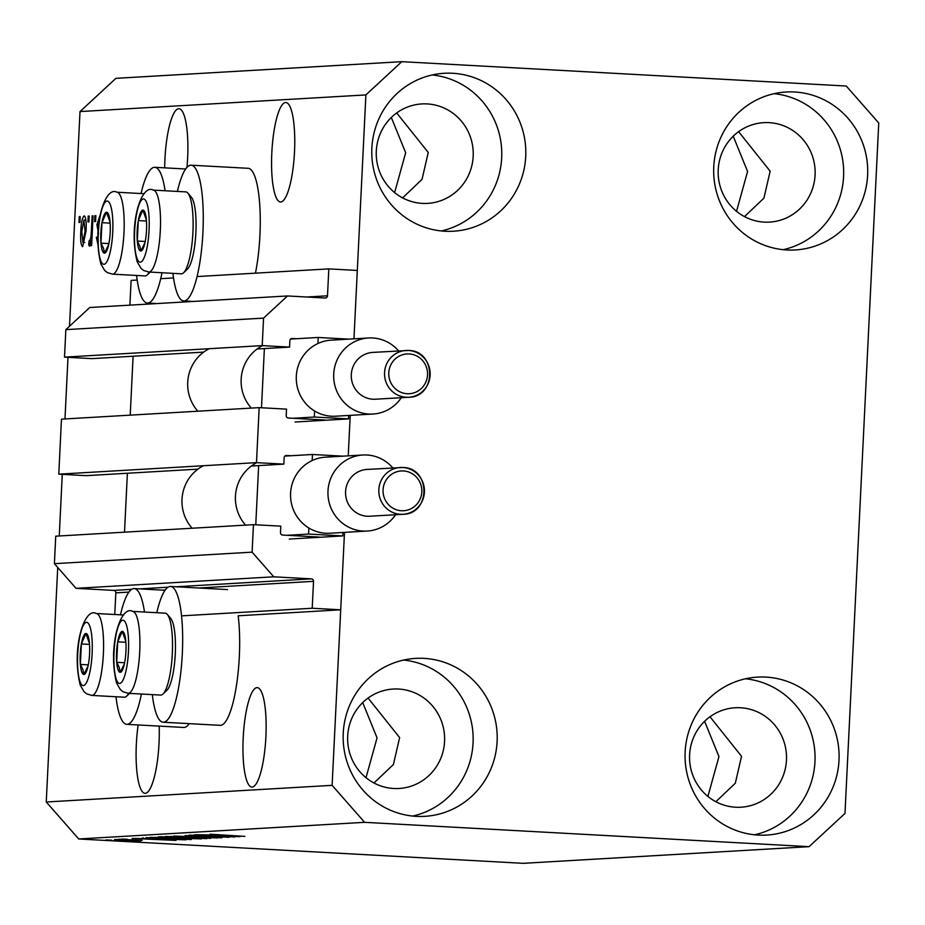 <?xml version="1.0" encoding="UTF-8"?>
<svg xmlns="http://www.w3.org/2000/svg" width="925" height="925" viewBox="0 0 925 925"><rect width="100%" height="100%" fill="white"/><g stroke="black" fill="none" stroke-linecap="round" stroke-linejoin="round"><path stroke-width="1.39" d="M296.833 338.712L292.265 338.458A2.347 2.278 -93.3 0 0 289.872 340.678L289.56 347.106L262.214 345.615L263.556 318.108L287.49 295.954L325.103 298.012A2.347 2.278 -93.3 0 0 327.496 295.803L328.814 268.886L197.037 276.563M173.518 277.939L160.707 278.679M137.178 280.055L131.107 280.402L129.893 305.134M328.814 268.886L357.304 270.447L353.963 338.828L365.895 94.917L80.013 111.567L115.926 78.336L401.797 61.674L846.271 86.025L878.75 123.002L844.987 813.433L809.074 846.664L523.203 863.326L78.729 838.975L46.25 801.998L57.72 567.453M287.49 295.954L89.783 307.482L65.848 329.635L263.556 318.108M262.214 345.615L64.507 357.131L65.848 329.635M203.662 352.113L91.852 358.634L64.507 357.131M289.56 347.106L257.104 349.002M130.228 415.152L133.108 356.229M259.173 407.636L256.491 462.639L58.784 474.155L61.466 419.152L259.173 407.636L286.53 409.127L286.218 415.568A2.347 2.278 -93.3 0 0 288.38 418.031L324.848 420.031M197.938 469.137L86.129 475.658L58.784 474.155M291.109 455.736L286.542 455.482A2.347 2.278 -93.3 0 0 284.148 457.702L283.836 464.13L251.38 466.027M283.836 464.13L256.491 462.639M124.505 532.164L127.384 473.253M809.074 846.664L364.6 822.325L332.121 785.337L344.493 532.384L340.712 609.806L312.211 608.245L313.529 581.339A2.347 2.278 -93.3 0 0 311.367 578.865L273.754 576.807L252.109 552.156L253.45 524.66L280.807 526.152L280.495 532.592A2.347 2.278 -93.3 0 0 282.657 535.055L319.125 537.055M253.45 524.66L55.743 536.176L54.402 563.672L252.109 552.156M273.754 576.807L76.047 588.335L54.402 563.672M131.685 589.341L113.659 590.393L76.047 588.335M113.659 590.393A2.347 2.278 -93.3 0 1 115.822 592.856L114.769 614.512M312.211 608.245L181.566 615.865M340.712 609.806L238.176 615.784A67.976 15.424 -86.9 0 1 239.321 656.553A67.976 15.424 -86.9 0 1 220.104 725.339L163.124 722.217A67.976 15.424 -86.9 0 0 182.329 653.432A67.976 15.424 -86.9 0 0 170.558 586.462A67.976 15.424 -86.9 0 0 156.799 612.708M350.217 415.36L348.239 455.852L350.217 415.36M738.601 131.662L770.155 171.194L763.934 198.112L744.498 216.612M709.984 716.771L741.538 756.303L735.317 783.221L715.881 801.721M252.109 787.082A49.811 11.308 -86.9 0 0 265.868 737.329A49.811 11.308 -86.9 0 0 257.266 687.622A49.811 11.308 -86.9 0 0 256.977 687.622A49.811 11.308 -86.9 0 0 243.229 737.375A49.811 11.308 -86.9 0 0 251.82 787.082A49.811 11.308 -86.9 0 0 252.109 787.082M368.069 698.051L399.623 737.583L393.414 764.489L373.978 783.001M280.726 201.974A49.811 11.308 -86.9 0 0 294.485 152.22A49.811 11.308 -86.9 0 0 285.883 102.513A49.811 11.308 -86.9 0 0 285.594 102.513A49.811 11.308 -86.9 0 0 271.846 152.267A49.811 11.308 -86.9 0 0 280.437 201.974A49.811 11.308 -86.9 0 0 280.726 201.974M396.686 112.943L428.24 152.475L422.031 179.381L402.595 197.892M138.149 724.957A49.811 11.308 -86.9 0 0 144.959 793.315A49.811 11.308 -86.9 0 0 145.248 793.315A49.811 11.308 -86.9 0 0 159.181 726.102M186.977 167.356A49.811 11.308 -86.9 0 0 179.022 108.734A49.811 11.308 -86.9 0 0 178.733 108.734A49.811 11.308 -86.9 0 0 164.685 167.841M422.309 203.384A49.811 48.493 86.7 0 0 427.639 203.384A49.811 48.493 86.7 0 0 473.242 153.573A49.811 48.493 86.7 0 0 427.177 103.924A49.811 48.493 86.7 0 0 421.846 103.935A49.811 48.493 86.7 0 0 376.244 153.735A49.811 48.493 86.7 0 0 422.309 203.384M393.692 788.493A49.811 48.493 86.7 0 0 399.022 788.493A49.811 48.493 86.7 0 0 444.624 738.682A49.811 48.493 86.7 0 0 398.559 689.032A49.811 48.493 86.7 0 0 393.229 689.044A49.811 48.493 86.7 0 0 347.627 738.844A49.811 48.493 86.7 0 0 393.692 788.493M735.606 807.224A49.811 48.493 86.7 0 0 740.937 807.213A49.811 48.493 86.7 0 0 786.528 757.402A49.811 48.493 86.7 0 0 740.474 707.752A49.811 48.493 86.7 0 0 735.144 707.764A49.811 48.493 86.7 0 0 689.541 757.575A49.811 48.493 86.7 0 0 735.606 807.224M764.223 222.116A49.811 48.493 86.7 0 0 769.554 222.104A49.811 48.493 86.7 0 0 815.145 172.293A49.811 48.493 86.7 0 0 769.08 122.643A49.811 48.493 86.7 0 0 763.749 122.655A49.811 48.493 86.7 0 0 718.158 172.466A49.811 48.493 86.7 0 0 764.223 222.116M794.563 91.991A79.111 77.018 -93.3 0 1 867.719 170.847A79.111 77.018 -93.3 0 1 795.303 249.958A79.111 77.018 -93.3 0 1 786.84 249.97A79.111 77.018 -93.3 0 1 713.672 171.113A79.111 77.018 -93.3 0 1 786.1 92.003A79.111 77.018 -93.3 0 1 794.563 91.991M774.132 93.679A79.111 77.018 -93.3 0 1 843.542 167.899A79.111 77.018 -93.3 0 1 783.221 249.681M765.946 677.1A79.111 77.018 -93.3 0 1 839.102 755.956A79.111 77.018 -93.3 0 1 766.686 835.067A79.111 77.018 -93.3 0 1 758.222 835.078A79.111 77.018 -93.3 0 1 685.055 756.222A79.111 77.018 -93.3 0 1 757.482 677.112A79.111 77.018 -93.3 0 1 765.946 677.1M745.515 678.788A79.111 77.018 -93.3 0 1 814.925 753.008A79.111 77.018 -93.3 0 1 754.603 834.789M424.043 658.369A79.111 77.018 -93.3 0 1 497.199 737.225A79.111 77.018 -93.3 0 1 424.772 816.336A79.111 77.018 -93.3 0 1 416.308 816.347A79.111 77.018 -93.3 0 1 343.152 737.503A79.111 77.018 -93.3 0 1 415.568 658.392A79.111 77.018 -93.3 0 1 424.043 658.369M403.612 660.057A79.111 77.018 -93.3 0 1 473.022 734.288A79.111 77.018 -93.3 0 1 412.7 816.07M452.649 73.26A79.111 77.018 -93.3 0 1 525.816 152.116A79.111 77.018 -93.3 0 1 453.389 231.227A79.111 77.018 -93.3 0 1 444.925 231.238A79.111 77.018 -93.3 0 1 371.769 152.394A79.111 77.018 -93.3 0 1 444.185 73.283A79.111 77.018 -93.3 0 1 452.649 73.26M432.218 74.948A79.111 77.018 -93.3 0 1 501.639 149.179A79.111 77.018 -93.3 0 1 441.317 230.961M189.267 723.651A67.976 15.424 93.1 0 1 183.763 727.455L126.783 724.333A67.976 15.424 93.1 0 1 115.972 696.745M141.421 694.028A67.976 15.424 93.1 0 1 126.783 724.333M177.403 191.429A67.976 15.424 93.1 0 1 191.163 165.193L248.143 168.304A67.976 15.424 93.1 0 1 259.925 235.285A67.976 15.424 93.1 0 1 255.462 273.164M191.163 165.193A67.976 15.424 93.1 0 1 202.933 232.163A67.976 15.424 93.1 0 1 183.728 300.937A67.976 15.424 93.1 0 1 172.917 273.349M136.576 275.465A67.976 15.424 -86.9 0 0 147.387 303.053A67.976 15.424 -86.9 0 0 162.025 272.748M394.628 192.597L405.67 152.752L391.321 117.463M366.011 777.705L377.053 737.861L362.704 702.572M707.914 796.425L718.956 756.581L704.607 721.303M736.531 211.316L747.573 171.472L733.224 136.195M78.949 222.486L79.238 216.635L80.209 216.577L79.92 222.428L78.949 222.486M59.258 535.968L62.276 474.352M64.981 418.944L67.999 357.328M69.514 326.236L80.013 111.567M332.121 785.337L46.25 801.998M80.799 231.701C81.111 222.833 82.233 217.537 84.187 215.814C85.944 217.282 86.568 222.382 86.037 231.088L82.649 246.663C80.926 245.264 80.302 240.28 80.799 231.701L81.77 231.759M87.944 221.965L88.222 216.115L89.193 216.057L88.916 221.907L87.944 221.965M91.355 231.331L92.107 215.883L93.078 215.826L91.621 245.622L90.65 245.668L90.881 240.916L89.482 246.27L88.638 244.732L89.216 240.454L89.852 240.951L90.881 237.424L91.355 231.331L92.327 231.377M94.616 221.572L94.905 215.722L95.876 215.664L95.587 221.514L94.616 221.572M98.57 233.701L96.894 224.659L100.131 215.039M99.38 219.179L97.9 223.873L98.825 228.151M98.189 245.761L96.385 237.378L97.391 236.8L98.362 241.506M225.804 836.57L194.053 834.836L234.915 836.963L198.147 835.506L228.961 837.31L189.082 835.125L225.816 836.466M185.405 835.576L213.698 837.021L221.907 837.784L207.119 837.298L217.213 837.53L212.634 837.079L185.058 835.564M210.715 838.374L173.773 836.015L217.456 837.981L178.988 836.235L210.715 838.247M165.91 836.42L206.83 838.663L165.483 836.489M150.37 837.322L191.29 839.565L149.931 837.391M120.701 839.75L115.001 839.438L120.701 839.646M123.118 840.64L140.461 841.299L123.129 840.536M210.229 834.188L244.871 836.385L210.102 834.177M364.6 822.325L78.729 838.975M149.133 838.802L175.947 840.397L132.125 838.443L149.133 838.686M127.257 839.368L121.557 839.056L127.257 839.264M142.08 840.386L118.758 839.218L142.172 840.397M111.705 840.282L106.005 839.969L111.717 840.166M159.817 839.114L145.965 837.634L185.856 839.819L159.817 838.998M142.635 837.888L143.213 837.796M167.517 837.703L158.626 836.894L161.505 836.732L201.396 838.917L167.517 837.599M158.036 836.986L158.626 836.894M213.132 835.067L239.945 836.674L196.123 834.72L213.132 834.951M365.895 94.917L401.797 61.674M165.089 190.758A67.976 15.424 -86.9 0 0 154.822 167.309A67.976 15.424 -86.9 0 0 141.062 193.545M120.458 614.824A67.976 15.424 93.1 0 1 134.218 588.589A67.976 15.424 93.1 0 1 144.485 612.038M152.313 694.629A67.976 15.424 -86.9 0 0 163.124 722.217M164.199 839.761L150.844 839.229L164.211 839.646M114.538 839.692L136.507 840.825M136.333 841.068L114.388 839.692M180.225 839.518L147.457 837.715M148 837.749L180.225 839.622M155.042 837.356L186.954 838.987M186.619 839.31L154.741 837.345M195.765 838.721L181.554 838.247L195.765 838.605M182.144 837.865L181.554 838.247M179.184 837.807L162.835 837.241L179.196 837.703M170.593 836.454L202.494 838.085M202.159 838.408L170.281 836.443M228.198 836.027L214.843 835.495L228.209 835.923M80.209 216.693L79.238 216.635M82.903 242.408L85.065 231.169L83.955 220.069L81.793 231.354L82.903 242.408L84.776 242.512M86.037 231.215L85.065 231.169M85.932 220.185L83.955 220.069M89.193 216.161L88.222 216.115M93.078 215.941L92.107 215.883M91.852 240.974L90.881 240.916M90.211 244.813L88.638 244.732M90.87 241.009L89.852 240.951M92.026 237.482L90.881 237.424M95.876 215.779L94.905 215.722M97.379 237.436L96.385 237.378M97.865 224.706L96.894 224.659M138.646 248.432A20.512 4.66 -86.9 0 0 140.854 251.045A20.512 4.66 -86.9 0 0 144.994 242.616A20.512 4.66 -86.9 0 0 145.398 240.569A20.512 4.66 -86.9 0 0 146.404 220.092A20.512 4.66 -86.9 0 0 146.289 218.924A20.512 4.66 -86.9 0 0 142.855 210.091A20.512 4.66 -86.9 0 0 138.299 220.566A20.512 4.66 -86.9 0 0 137.305 241.043A20.512 4.66 -86.9 0 0 138.646 248.432M146.404 220.092L142.855 210.091L138.299 220.566L137.305 241.043L139.837 246.085L140.854 251.045L144.994 242.593M187.914 193.14L191.371 197.21A37.035 8.406 93.1 0 1 193.233 200.794A37.035 8.406 93.1 0 1 195.499 238.361A37.035 8.406 93.1 0 1 187.428 269.129L183.555 272.794A41.024 9.308 -86.9 0 0 192.492 238.719A41.024 9.308 -86.9 0 0 189.972 197.106A41.024 9.308 -86.9 0 0 187.914 193.14A41.024 9.308 -86.9 0 0 185.809 191.891L153.215 190.111A41.024 9.308 93.1 0 1 157.377 195.325A41.024 9.308 93.1 0 1 159.424 241.645A41.024 9.308 93.1 0 1 148.728 272.019L143.664 270.482L140.993 268.354L137.189 261.775C128.02 224.729 141.456 183.242 153.215 190.111M148.728 272.019L181.323 273.812A41.024 9.308 -86.9 0 0 183.555 272.794M146.474 221.006L138.299 220.566M145.237 241.471L137.305 241.043M118.042 669.712A20.512 4.66 -86.9 0 0 120.25 672.325A20.512 4.66 -86.9 0 0 124.389 663.896A20.512 4.66 -86.9 0 0 124.794 661.849A20.512 4.66 -86.9 0 0 125.8 641.372A20.512 4.66 -86.9 0 0 125.684 640.204A20.512 4.66 -86.9 0 0 122.25 631.37A20.512 4.66 -86.9 0 0 117.706 641.834A20.512 4.66 -86.9 0 0 116.7 662.323A20.512 4.66 -86.9 0 0 118.042 669.712M125.8 641.372L122.25 631.37L117.706 641.834L116.7 662.323L119.233 667.364L120.25 672.325L124.389 663.872M167.309 614.42L170.767 618.49A37.035 8.406 93.1 0 1 172.628 622.074A37.035 8.406 93.1 0 1 174.894 659.641A37.035 8.406 93.1 0 1 166.824 690.408L162.95 694.074A41.024 9.308 -86.9 0 0 171.888 659.999A41.024 9.308 -86.9 0 0 169.367 618.386A41.024 9.308 -86.9 0 0 167.309 614.42A41.024 9.308 -86.9 0 0 165.205 613.171L132.61 611.39A41.024 9.308 93.1 0 1 136.773 616.605A41.024 9.308 93.1 0 1 138.819 662.924A41.024 9.308 93.1 0 1 128.124 693.299L123.06 691.761L120.389 689.634L116.585 683.055C107.416 646.008 120.851 604.511 132.61 611.39M128.124 693.299L160.719 695.091A41.024 9.308 -86.9 0 0 162.95 694.074M125.869 642.285L117.706 641.834M124.632 662.751L116.7 662.323M81.712 671.827A20.512 4.66 -86.9 0 0 83.909 674.441A20.512 4.66 -86.9 0 0 88.06 666.012A20.512 4.66 -86.9 0 0 88.465 663.965A20.512 4.66 -86.9 0 0 89.459 643.488A20.512 4.66 -86.9 0 0 89.355 642.32A20.512 4.66 -86.9 0 0 85.921 633.486A20.512 4.66 -86.9 0 0 81.365 643.962A20.512 4.66 -86.9 0 0 80.359 664.439A20.512 4.66 -86.9 0 0 81.712 671.827M89.459 643.488L85.921 633.486L81.365 643.962L80.359 664.439L82.903 669.48L83.909 674.441L88.048 665.988M123.638 614.998L96.269 613.506A41.024 9.308 93.1 0 1 100.443 618.721A41.024 9.308 93.1 0 1 102.49 665.04A41.024 9.308 93.1 0 1 91.783 695.415L124.378 697.207A41.024 9.308 -86.9 0 0 126.609 696.19A41.024 9.308 -86.9 0 0 128.656 693.334M89.528 644.401L81.365 643.962M88.291 664.867L80.359 664.439M102.317 250.559A20.512 4.66 -86.9 0 0 104.513 253.161A20.512 4.66 -86.9 0 0 108.664 244.732A20.512 4.66 -86.9 0 0 109.069 242.685A20.512 4.66 -86.9 0 0 110.063 222.208A20.512 4.66 -86.9 0 0 109.959 221.04A20.512 4.66 -86.9 0 0 106.514 212.207A20.512 4.66 -86.9 0 0 101.97 222.682A20.512 4.66 -86.9 0 0 100.964 243.159A20.512 4.66 -86.9 0 0 102.317 250.559M110.063 222.208L106.514 212.207L101.97 222.682L100.964 243.159L103.507 248.201L104.513 253.161L108.653 244.709M144.242 193.718L116.874 192.227A41.024 9.308 93.1 0 1 121.048 197.441A41.024 9.308 93.1 0 1 123.094 243.761A41.024 9.308 93.1 0 1 112.388 274.135L144.982 275.928A41.024 9.308 -86.9 0 0 147.214 274.922A41.024 9.308 -86.9 0 0 149.26 272.054M110.133 223.122L101.97 222.682M108.896 243.587L100.964 243.159M372.729 352.413A23.437 22.824 86.7 0 0 351.269 375.851A23.437 22.824 86.7 0 0 372.948 399.218A23.437 22.824 86.7 0 0 375.458 399.207L408.723 397.276A23.437 22.824 -93.3 0 1 406.214 397.276A23.437 22.824 -93.3 0 1 384.534 373.92A23.437 22.824 -93.3 0 1 405.994 350.471A23.437 22.824 -93.3 0 1 408.503 350.471A23.437 22.824 -93.3 0 1 430.183 373.839A23.437 22.824 -93.3 0 1 408.723 397.276C436.716 397.16 436.531 350.494 408.526 350.471L372.729 352.413M401.3 397.704A38.087 37.081 -93.3 0 1 372.972 414.03A38.087 37.081 -93.3 0 1 368.902 414.042A38.087 37.081 -93.3 0 1 333.671 376.07A38.087 37.081 -93.3 0 1 368.543 337.983A38.087 37.081 -93.3 0 1 372.613 337.972A38.087 37.081 -93.3 0 1 398.571 350.91M368.543 337.983L331.138 340.157A38.087 37.081 86.7 0 0 317.911 343.51A38.087 37.081 86.7 0 0 296.312 376.163A38.087 37.081 86.7 0 0 314.604 410.989A38.087 37.081 86.7 0 0 331.497 416.215A38.087 37.081 86.7 0 0 335.567 416.215L372.972 414.03M209.166 348.702A39.844 38.792 86.7 0 0 197.846 411.209M262.527 345.626A39.844 38.792 86.7 0 0 251.288 408.098M314.604 410.989L314.315 417.036L348.505 418.909L348.667 415.452M264.377 348.575L261.486 407.763M348.748 339.14L318.2 337.463L290.612 339.07M314.315 417.036L292.936 418.285M318.2 337.463L317.911 343.51M348.505 418.909L295.063 422.02M367.005 469.438A23.437 22.824 86.7 0 0 345.545 492.875A23.437 22.824 86.7 0 0 367.225 516.243A23.437 22.824 86.7 0 0 369.734 516.231L402.999 514.3A23.437 22.824 -93.3 0 1 400.49 514.3A23.437 22.824 -93.3 0 1 378.811 490.932A23.437 22.824 -93.3 0 1 400.271 467.495A23.437 22.824 -93.3 0 1 402.78 467.495A23.437 22.824 -93.3 0 1 424.459 490.851A23.437 22.824 -93.3 0 1 402.999 514.3C430.992 514.184 430.807 467.518 402.803 467.495L367.005 469.438M395.576 514.728A38.087 37.081 -93.3 0 1 367.248 531.054A38.087 37.081 -93.3 0 1 363.178 531.066A38.087 37.081 -93.3 0 1 327.947 493.094A38.087 37.081 -93.3 0 1 362.82 455.007A38.087 37.081 -93.3 0 1 366.89 454.996A38.087 37.081 -93.3 0 1 392.847 467.934M362.82 455.007L325.415 457.181A38.087 37.081 86.7 0 0 312.188 460.534A38.087 37.081 86.7 0 0 290.589 493.175A38.087 37.081 86.7 0 0 308.881 528.013A38.087 37.081 86.7 0 0 325.773 533.239A38.087 37.081 86.7 0 0 329.843 533.228L367.248 531.054M203.442 465.726A39.844 38.792 86.7 0 0 192.123 528.233M256.803 462.65A39.844 38.792 86.7 0 0 245.564 525.111M308.881 528.013L308.592 534.06L342.782 535.933L342.944 532.465M258.653 465.599L255.762 524.787M343.025 456.152L312.477 454.487L284.888 456.094M308.592 534.06L287.213 535.309M312.477 454.487L312.188 460.534M342.782 535.933L289.34 539.044M327.496 295.803L306.73 297.006M311.367 578.865L175.923 586.762M168.015 587.225L139.583 588.878M313.529 581.339L198.852 588.011M165.274 589.977L162.511 590.138M128.945 592.093L115.822 592.856M136.912 258.133A31.647 7.18 -86.9 0 0 147.329 246.004A31.647 7.18 -86.9 0 0 146.797 202.991A31.647 7.18 -86.9 0 0 136.38 215.132A31.647 7.18 -86.9 0 0 136.912 258.133M116.307 679.413A31.647 7.18 -86.9 0 0 126.725 667.272A31.647 7.18 -86.9 0 0 126.193 624.271A31.647 7.18 -86.9 0 0 115.775 636.412A31.647 7.18 -86.9 0 0 116.307 679.413M79.966 681.528A31.647 7.18 -86.9 0 0 90.384 669.399A31.647 7.18 -86.9 0 0 89.864 626.387A31.647 7.18 -86.9 0 0 79.434 638.528A31.647 7.18 -86.9 0 0 79.966 681.528M100.571 260.26A31.647 7.18 -86.9 0 0 110.988 248.12A31.647 7.18 -86.9 0 0 110.468 205.107A31.647 7.18 -86.9 0 0 100.039 217.248A31.647 7.18 -86.9 0 0 100.571 260.26M409.127 353.94A19.922 19.402 86.7 0 0 388.789 372.763A19.922 19.402 86.7 0 0 407.185 393.726A19.922 19.402 86.7 0 0 427.535 374.891A19.922 19.402 86.7 0 0 409.127 353.94M403.404 470.952A19.922 19.402 86.7 0 0 383.066 489.788A19.922 19.402 86.7 0 0 401.462 510.739A19.922 19.402 86.7 0 0 421.812 491.915A19.922 19.402 86.7 0 0 403.404 470.952M227.538 589.583L170.558 586.462M156.834 303.573L147.387 303.053M185.659 168.998L154.822 167.309M193.175 301.458L183.728 300.937M165.055 590.277L134.218 588.589M129.581 693.38L126.609 696.19M96.269 613.506C84.522 606.638 71.086 648.124 80.255 685.171L84.059 691.75L86.73 693.877L91.783 695.415M150.185 272.1L147.214 274.922M116.874 192.227C105.126 185.358 91.691 226.845 100.848 263.891L104.664 270.47L107.335 272.597L112.388 274.135"/></g></svg>
